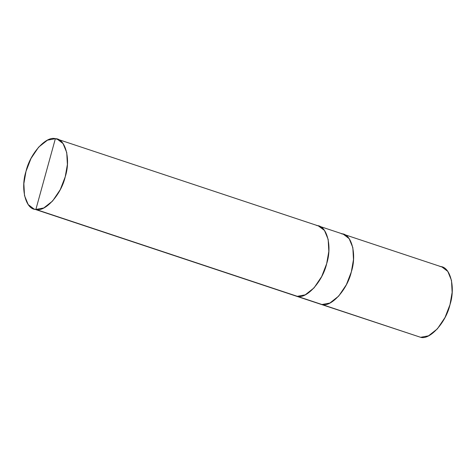 <?xml version="1.0" encoding="UTF-8"?>
<svg xmlns="http://www.w3.org/2000/svg" width="476" height="476" viewBox="0 0 476 476"><rect width="100%" height="100%" fill="white"/><g stroke="black" fill="none" stroke-linecap="round" stroke-linejoin="round"><path stroke-width="0.71" d="M341.465 233.775C351.603 233.543 357.03 254.499 351.336 271.879C347.391 289.503 331.248 307.454 321.978 304.521L297.321 296.328L321.978 304.521L320.11 304.087L321.978 304.521L329.88 303.039L338.698 296.09L346.373 284.707L351.336 271.879L353.484 259.581L352.841 247.615L349.14 238.631L343.333 234.21L341.465 233.775C351.603 233.543 357.03 254.499 351.336 271.879C347.391 289.503 331.248 307.454 321.978 304.521L420.635 337.305L321.978 304.521L329.88 303.039L338.698 296.09L346.373 284.707L351.336 271.879L353.484 259.581L352.841 247.615L349.14 238.631L343.333 234.21L441.99 266.994L447.797 271.415L451.498 280.4L452.14 292.365L449.993 304.664L445.024 317.492L437.355 328.874L428.537 335.824L420.635 337.305C429.905 340.239 446.048 322.288 449.993 304.664C455.687 287.284 450.26 266.328 440.122 266.56M420.635 337.305L295.453 295.888L297.321 296.328L305.223 294.846L314.041 287.897L321.711 276.514L326.673 263.68L328.827 251.382L328.178 239.416L324.477 230.438L318.337 225.904M343.333 234.21L318.676 226.011L324.477 230.432L328.178 239.416L328.827 251.382L326.673 263.68L321.711 276.514L314.041 287.897L305.223 294.846L297.321 296.328L35.878 209.44C25.74 209.672 20.313 188.716 26.007 171.336C29.952 153.712 46.095 135.761 55.365 138.694L35.878 209.44L43.78 207.964L52.598 201.015L60.268 189.626L65.23 176.798L67.384 164.5L66.735 152.534L63.034 143.556L57.233 139.129L55.365 138.694L58.988 139.896L55.365 138.694C65.504 138.462 70.93 159.418 65.23 176.798C61.285 194.422 45.143 212.373 35.878 209.44L55.365 138.694L47.463 140.176L38.645 147.126L30.976 158.508L26.007 171.336L23.86 183.635L24.502 195.6L28.203 204.585L34.01 209.006L297.316 296.316C306.586 299.249 322.722 281.298 326.667 263.68C332.361 246.306 326.941 225.35 316.802 225.582M57.233 139.129L318.67 226.017L324.471 230.444L328.172 239.422L328.821 251.382L326.667 263.68L321.705 276.508L314.035 287.891L305.217 294.84L297.321 296.328M295.114 295.769L34.01 209.006M297.316 296.316L295.453 295.882"/></g></svg>
